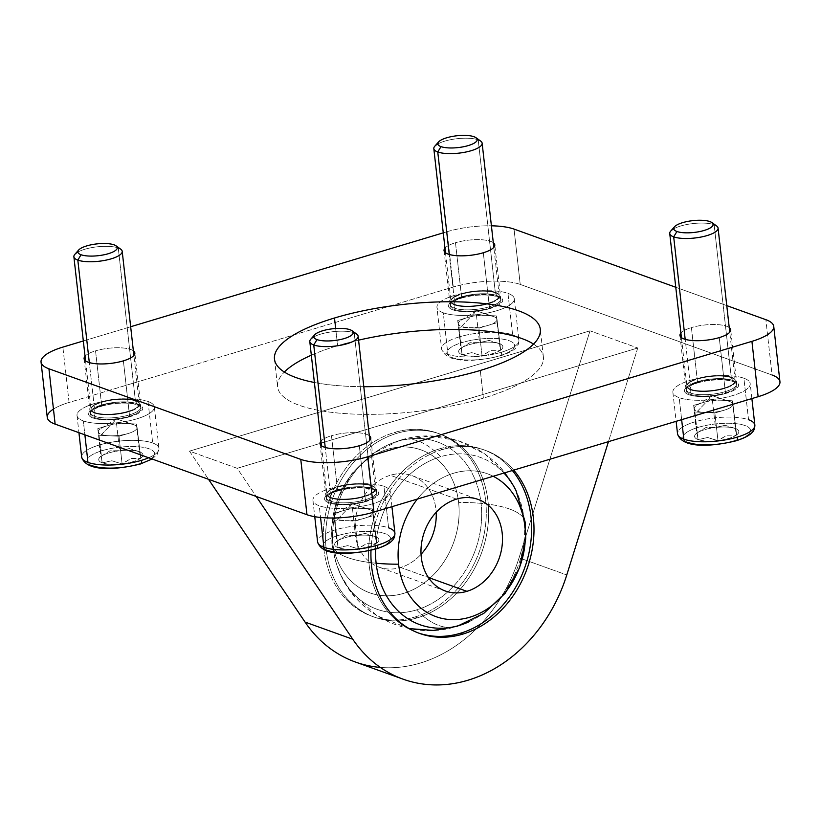 <?xml version="1.0" encoding="UTF-8"?>
<svg xmlns="http://www.w3.org/2000/svg" width="821" height="821" viewBox="0 0 821 821"><rect width="100%" height="100%" fill="white"/><g stroke="black" fill="none" stroke-linecap="round" stroke-linejoin="round"><path stroke-width="0.62" stroke-dasharray="4.11 3.08" d="M461.689 298.074L455.481 242.729A25.533 7.635 -6.4 0 0 444.982 248.137A25.533 7.635 173.6 0 1 455.481 242.729L461.689 298.074A25.533 7.635 173.6 0 1 487.294 295.067A25.533 7.635 173.6 0 1 500.984 300.229A25.533 7.635 173.6 0 1 489.521 308.08A25.533 7.635 173.6 0 1 463.916 311.087A25.533 7.635 173.6 0 1 450.236 305.925A25.533 7.635 173.6 0 1 461.689 298.074A25.533 7.635 -6.4 0 0 454.372 309.455A25.533 7.635 -6.4 0 0 489.521 308.08L483.323 252.745L489.521 308.08A25.533 7.635 -6.4 0 0 496.838 296.699A25.533 7.635 -6.4 0 0 461.689 298.074M101.753 406.19L95.544 350.854A25.533 7.635 -6.4 0 0 85.035 356.252A25.533 7.635 173.6 0 1 95.544 350.854L101.753 406.19A25.533 7.635 173.6 0 1 127.358 403.183A25.533 7.635 173.6 0 1 141.048 408.345A25.533 7.635 173.6 0 1 129.585 416.206A25.533 7.635 173.6 0 1 103.98 419.213A25.533 7.635 173.6 0 1 90.3 414.041A25.533 7.635 173.6 0 1 101.753 406.19A25.533 7.635 -6.4 0 0 94.436 417.571A25.533 7.635 -6.4 0 0 129.585 416.206L123.386 360.86L129.585 416.206A25.533 7.635 -6.4 0 0 136.902 404.815A25.533 7.635 -6.4 0 0 101.753 406.19M697.614 382.935L691.415 327.6A25.533 7.635 -6.4 0 0 680.907 332.998A25.533 7.635 173.6 0 1 691.415 327.6L697.614 382.935A25.533 7.635 173.6 0 1 723.229 379.928A25.533 7.635 173.6 0 1 736.909 385.1A25.533 7.635 173.6 0 1 725.456 392.951A25.533 7.635 173.6 0 1 699.851 395.958A25.533 7.635 173.6 0 1 686.161 390.786A25.533 7.635 173.6 0 1 697.614 382.935A25.533 7.635 -6.4 0 0 690.307 394.316A25.533 7.635 -6.4 0 0 725.456 392.951L719.247 337.605L725.456 392.951A25.533 7.635 -6.4 0 0 732.773 381.56A25.533 7.635 -6.4 0 0 697.614 382.935M337.677 491.05L331.479 435.715A25.533 7.635 -6.4 0 0 320.97 441.123A25.533 7.635 173.6 0 1 331.479 435.715L337.677 491.05A25.533 7.635 173.6 0 1 363.293 488.043A25.533 7.635 173.6 0 1 376.972 493.216A25.533 7.635 173.6 0 1 365.519 501.067A25.533 7.635 173.6 0 1 339.904 504.073A25.533 7.635 173.6 0 1 326.224 498.911A25.533 7.635 173.6 0 1 337.677 491.05A25.533 7.635 -6.4 0 0 330.37 502.442A25.533 7.635 -6.4 0 0 365.519 501.067L359.311 445.731L365.519 501.067A25.533 7.635 -6.4 0 0 372.826 489.685A25.533 7.635 -6.4 0 0 337.677 491.05M440.62 456.702A97.268 48.244 -106.7 0 0 400.627 440.148A97.268 48.244 -106.7 0 0 397.672 441.246A88.935 72.484 -70.2 0 1 481.085 503.365A88.935 72.484 -70.2 0 1 416.586 609.9A97.268 48.244 -106.7 0 0 456.589 626.454A97.268 48.244 -106.7 0 0 459.534 625.356A97.268 48.244 73.3 0 1 456.589 626.454A97.268 48.244 73.3 0 1 416.586 609.9A88.935 72.484 109.8 0 0 481.085 503.365A88.935 72.484 109.8 0 0 397.672 441.246A88.935 72.484 109.8 0 0 333.182 547.792A88.935 72.484 109.8 0 0 416.586 609.9A88.935 72.484 -70.2 0 1 341.074 575.716A88.935 72.484 -70.2 0 1 333.182 547.792A88.935 72.484 -70.2 0 1 388.159 444.849A88.935 72.484 -70.2 0 1 397.672 441.246A97.268 48.244 73.3 0 1 400.627 440.148A97.268 48.244 73.3 0 1 440.62 456.702A88.935 72.484 -70.2 0 1 503.94 473.05A88.935 72.484 109.8 0 0 440.62 456.702A88.935 72.484 109.8 0 0 375.577 549.085A88.935 72.484 -70.2 0 1 440.62 456.702M341.074 575.716C360.47 617.864 412.429 640.678 456.589 626.454L469.058 621.754A88.935 72.484 109.8 0 0 524.034 518.81A88.935 72.484 109.8 0 0 516.142 490.907A88.935 72.484 -70.2 0 1 524.034 518.81A88.935 72.484 -70.2 0 1 459.534 625.356M417.479 617.803L415.087 616.951A97.268 79.278 -70.2 0 1 371.821 616.243A97.268 79.278 -70.2 0 1 324.049 523.398A97.268 79.278 -70.2 0 1 394.398 432.493L396.789 433.344A97.268 79.278 109.8 0 0 326.43 524.26A97.268 79.278 109.8 0 0 374.212 617.105A97.268 79.278 109.8 0 0 417.479 617.803A97.268 79.278 -70.2 0 1 326.245 549.875A97.268 79.278 -70.2 0 1 396.789 433.344A97.268 79.278 -70.2 0 1 488.013 501.282A97.268 79.278 -70.2 0 1 417.479 617.803A97.268 79.278 109.8 0 0 487.828 526.897A97.268 79.278 109.8 0 0 440.056 434.052A97.268 79.278 109.8 0 0 396.789 433.344L394.398 432.493A97.268 79.278 -70.2 0 1 437.665 433.201A97.268 79.278 -70.2 0 1 485.447 526.035A97.268 79.278 -70.2 0 1 415.087 616.951L417.479 617.803M418.351 632.96A97.268 79.278 -70.2 0 1 417.15 632.55A97.268 79.278 -70.2 0 1 369.378 539.705A97.268 79.278 -70.2 0 1 439.728 448.8L442.119 449.651A97.268 79.278 109.8 0 0 370.989 550.286A97.268 79.278 -70.2 0 1 442.119 449.651L439.728 448.8A97.268 79.278 -70.2 0 1 482.994 449.498A97.268 79.278 -70.2 0 1 512.366 470.515A97.268 79.278 109.8 0 0 439.728 448.8A97.268 79.278 109.8 0 0 369.286 540.464A97.268 79.278 109.8 0 0 418.351 632.96M335.676 328.503L337.605 345.682A133.741 40.013 173.6 0 1 358.582 340.151A133.741 40.013 -6.4 0 0 337.605 345.682L335.676 328.503M533.547 344.091A133.741 40.013 173.6 0 1 543.399 356.991A133.741 40.013 173.6 0 1 483.395 398.123L480.295 370.456L483.395 398.123A133.741 40.013 173.6 0 1 349.264 413.866A133.741 40.013 173.6 0 1 277.601 386.804A133.741 40.013 173.6 0 1 284.343 372.046A133.741 40.013 -6.4 0 0 329.375 412.06A133.741 40.013 -6.4 0 0 483.395 398.123A133.741 40.013 -6.4 0 0 533.547 344.091M314.392 382.483A133.741 40.013 -6.4 0 0 363.795 386.701A133.741 40.013 173.6 0 1 314.392 382.483M311.333 355.206A133.741 40.013 173.6 0 1 337.605 345.682A133.741 40.013 -6.4 0 0 311.333 355.206M513.689 470.115A97.268 79.278 109.8 0 0 485.385 450.36A97.268 79.278 109.8 0 0 442.119 449.651A97.268 79.278 -70.2 0 1 513.689 470.115M355.36 662.003A145.892 118.922 109.8 0 0 519.057 557.798L566.777 574.967L519.057 557.798L590.022 330.822L637.743 347.991L237.187 468.309L256.214 496.459L237.187 468.309L189.466 451.15L208.503 479.29L189.466 451.15L590.022 330.822L519.057 557.798A145.892 118.922 -70.2 0 1 380.359 667.432M415.087 616.951A97.268 79.278 109.8 0 0 485.632 500.42A97.268 79.278 109.8 0 0 394.398 432.493A97.268 79.278 109.8 0 0 323.864 549.013A97.268 79.278 109.8 0 0 415.087 616.951M637.743 347.991L608.453 441.657L637.743 347.991L590.022 330.822L189.466 451.15L237.187 468.309L637.743 347.991M369.296 435.694A25.533 7.635 -6.4 0 0 331.479 435.715A25.533 7.635 173.6 0 1 369.296 435.694M729.233 327.579A25.533 7.635 -6.4 0 0 691.415 327.6A25.533 7.635 173.6 0 1 729.233 327.579M133.371 350.834A25.533 7.635 -6.4 0 0 95.544 350.854A25.533 7.635 173.6 0 1 133.371 350.834M493.308 242.718A25.533 7.635 -6.4 0 0 455.481 242.729A25.533 7.635 173.6 0 1 493.308 242.718M779.95 381.734A48.634 14.552 -6.4 0 0 772.068 375.012L765.86 319.677L772.068 375.012L520.227 284.425L514.028 229.09L520.227 284.425A48.634 14.552 -6.4 0 0 453.284 287.032L447.076 231.696A48.634 14.552 173.6 0 1 491.41 225.816A48.634 14.552 -6.4 0 0 447.076 231.696L453.284 287.032L69.077 402.444L62.868 347.109L69.077 402.444A48.634 14.552 -6.4 0 0 47.259 417.396M675.775 287.268L726.77 305.617L675.775 287.268M83.321 340.961L130.662 326.737L83.321 340.961M443.258 232.846L447.076 231.696L443.258 232.846M53.457 409.094A48.634 14.552 173.6 0 1 69.077 402.444L453.284 287.032A48.634 14.552 173.6 0 1 520.227 284.425L772.068 375.012M729.787 401.531L712.412 395.743L697.429 411.249A19.458 5.819 173.6 0 1 694.289 408.684A19.458 5.819 173.6 0 1 697.019 405.071A19.458 5.819 173.6 0 1 703.002 402.577A19.458 5.819 173.6 0 1 722.316 400.268A19.458 5.819 173.6 0 1 729.479 401.428A19.458 5.819 173.6 0 1 729.787 401.531A19.458 5.819 -6.4 0 0 722.316 400.268L712.341 399.765L715.44 427.433L725.117 425.288L735.39 428.449L732.281 400.781L722.316 400.268A19.458 5.819 -6.4 0 0 703.002 402.577L693.663 405.379L696.762 433.047L705.803 427.587L715.44 427.433L712.341 399.765L703.002 402.577A19.458 5.819 -6.4 0 0 694.289 408.684L698.024 439.666L694.289 408.684A19.458 5.819 -6.4 0 0 697.429 411.249A19.458 5.819 -6.4 0 0 704.9 412.501L694.925 411.998L693.663 405.379L712.341 399.765L732.281 400.781L736.653 435.068L732.917 404.086A19.458 5.819 -6.4 0 0 729.787 401.531A19.458 5.819 173.6 0 1 732.917 404.086L736.653 435.068L727.016 435.222L717.975 440.672L714.865 413.004L724.214 410.202A19.458 5.819 -6.4 0 0 732.917 404.086A19.458 5.819 173.6 0 1 724.204 410.202L714.865 413.004L704.9 412.501A19.458 5.819 -6.4 0 0 724.204 410.202A19.458 5.819 173.6 0 1 704.9 412.501L714.865 413.004L717.975 440.672L707.702 437.521L698.024 439.666L694.925 411.998L704.9 412.501A19.458 5.819 173.6 0 1 697.429 411.249L712.412 395.743L729.787 401.531M754.858 425.104A38.905 11.638 -6.4 0 0 748.547 419.726L743.888 378.224A38.905 11.638 173.6 0 1 750.199 383.602A38.905 11.638 173.6 0 1 723.219 397.908A38.905 11.638 173.6 0 1 679.183 397.662A38.905 11.638 -6.4 0 0 732.743 395.568A38.905 11.638 -6.4 0 0 743.888 378.224A38.905 11.638 -6.4 0 0 690.328 380.318A38.905 11.638 -6.4 0 0 679.183 397.662L681.646 419.664L679.183 397.662A38.905 11.638 173.6 0 1 672.871 392.274A38.905 11.638 173.6 0 1 699.851 377.968A38.905 11.638 173.6 0 1 743.888 378.224L748.547 419.726A38.905 11.638 -6.4 0 0 694.987 421.82A38.905 11.638 -6.4 0 0 677.53 433.786A38.905 11.638 173.6 0 1 694.987 421.82A4.864 2.412 -106.7 0 0 698.148 427.382A34.041 10.191 -6.4 0 0 688.398 442.56A34.041 10.191 -6.4 0 0 735.267 440.733A4.864 2.412 -106.7 0 0 736.15 440.774M696.69 382.607A1.95 0.965 -106.7 0 0 697.039 382.617A1.95 0.965 -106.7 0 0 697.552 381.683A25.379 7.594 173.6 0 1 732.496 380.318A25.379 7.594 173.6 0 1 736.406 383.089A25.379 7.594 173.6 0 1 725.23 391.638A1.95 0.965 -106.7 0 0 726.38 393.28A27.237 8.148 -6.4 0 0 734.179 381.139A27.237 8.148 -6.4 0 0 696.69 382.607A27.237 8.148 -6.4 0 0 688.891 394.747A27.237 8.148 -6.4 0 0 726.38 393.28A1.95 0.965 73.3 0 1 725.23 391.638A25.379 7.594 -6.4 0 0 736.406 383.089A25.379 7.594 -6.4 0 0 732.496 380.318A25.379 7.594 -6.4 0 0 697.552 381.683A25.379 7.594 -6.4 0 0 686.212 388.713A25.379 7.594 -6.4 0 0 690.287 393.002L690.769 389.903A24.414 7.307 173.6 0 1 686.859 385.778A24.414 7.307 173.6 0 1 697.768 379.015A24.414 7.307 173.6 0 1 731.367 377.711L732.496 380.318L731.367 377.711A24.414 7.307 -6.4 0 0 697.768 379.015A1.95 0.965 -106.7 0 0 697.758 378.471A24.312 7.276 173.6 0 1 731.234 377.167A24.312 7.276 173.6 0 1 735.175 380.523A24.312 7.276 173.6 0 1 724.266 388.005A1.95 0.965 -106.7 0 0 724.379 388.59A24.414 7.307 -6.4 0 0 735.123 380.359A24.414 7.307 -6.4 0 0 731.367 377.711A24.414 7.307 173.6 0 1 735.123 380.359A24.414 7.307 173.6 0 1 724.379 388.59A1.95 0.965 73.3 0 1 724.266 388.005A24.312 7.276 -6.4 0 0 735.175 380.523A24.312 7.276 -6.4 0 0 731.234 377.167A24.312 7.276 -6.4 0 0 697.758 378.471A24.312 7.276 -6.4 0 0 686.849 385.952A24.312 7.276 -6.4 0 0 690.789 389.308L685.186 339.33L690.789 389.308A24.312 7.276 -6.4 0 0 724.266 388.005A24.312 7.276 173.6 0 1 690.789 389.308A24.312 7.276 173.6 0 1 686.849 385.952A24.312 7.276 173.6 0 1 697.758 378.471A1.95 0.965 73.3 0 1 697.768 379.015A24.414 7.307 -6.4 0 0 686.859 385.778A24.414 7.307 -6.4 0 0 690.769 389.903A24.414 7.307 -6.4 0 0 724.379 388.59A24.414 7.307 173.6 0 1 690.769 389.903L690.287 393.002A25.379 7.594 -6.4 0 0 725.23 391.638A25.379 7.594 173.6 0 1 690.287 393.002A25.379 7.594 173.6 0 1 686.212 388.713A25.379 7.594 173.6 0 1 697.552 381.683A1.95 0.965 73.3 0 1 697.039 382.617A1.95 0.965 73.3 0 1 696.69 382.607A27.237 8.148 173.6 0 1 734.179 381.139A27.237 8.148 173.6 0 1 726.38 393.28A27.237 8.148 173.6 0 1 688.891 394.747A27.237 8.148 173.6 0 1 696.69 382.607M673.723 228.813A24.312 7.276 173.6 0 1 714.126 224.708L731.234 377.167L714.126 224.708A24.312 7.276 -6.4 0 0 690.358 223.907A24.312 7.276 -6.4 0 0 670.706 231.091M709.929 221.588L714.126 224.708L709.929 221.588M696.793 433.17A22.249 6.66 -6.4 0 0 698.004 439.543L707.702 437.521L717.585 440.651A22.249 6.66 173.6 0 1 698.414 439.687A22.249 6.66 -6.4 0 0 717.585 440.651L727.016 435.222L736.293 435.171A22.249 6.66 173.6 0 1 718.334 440.569A22.249 6.66 -6.4 0 0 736.293 435.171L735.411 428.572A22.249 6.66 173.6 0 1 737.474 429.629A22.249 6.66 173.6 0 1 736.632 434.935A22.249 6.66 -6.4 0 0 735.411 428.572L735 428.429A22.249 6.66 -6.4 0 0 715.83 427.454L705.803 427.587L697.121 432.944A22.249 6.66 173.6 0 1 715.081 427.546A22.249 6.66 -6.4 0 0 697.121 432.944L698.004 439.543A22.249 6.66 173.6 0 1 695.479 434.34A22.249 6.66 173.6 0 1 696.793 433.17L697.101 433.704M735.719 429.106L735.411 428.572M688.398 442.56A34.041 10.191 173.6 0 1 698.148 427.382A34.041 10.191 173.6 0 1 745.016 425.555A34.041 10.191 173.6 0 1 735.267 440.733A34.041 10.191 -6.4 0 0 745.016 425.555A34.041 10.191 -6.4 0 0 698.148 427.382A4.864 2.412 73.3 0 1 694.987 421.82A38.905 11.638 173.6 0 1 748.547 419.726M716.6 225.939A24.312 7.276 -6.4 0 0 714.126 224.708M725.117 425.288L715.83 427.454A22.249 6.66 173.6 0 1 735 428.429L725.117 425.288M369.84 509.646L352.476 503.858L337.493 519.365A19.458 5.819 173.6 0 1 334.352 516.809A19.458 5.819 173.6 0 1 337.082 513.187A19.458 5.819 173.6 0 1 343.065 510.693A19.458 5.819 173.6 0 1 362.379 508.394A19.458 5.819 173.6 0 1 369.542 509.543A19.458 5.819 173.6 0 1 369.84 509.646A19.458 5.819 -6.4 0 0 362.379 508.394L352.404 507.891L355.503 535.559L365.181 533.404L375.454 536.565L372.344 508.897L362.379 508.394A19.458 5.819 -6.4 0 0 343.065 510.693L333.726 513.494L336.826 541.162L345.867 535.713L355.503 535.559L352.404 507.891L343.065 510.693A19.458 5.819 -6.4 0 0 334.352 516.809L338.088 547.781L334.352 516.809A19.458 5.819 -6.4 0 0 337.493 519.365A19.458 5.819 -6.4 0 0 344.964 520.617L334.989 520.114L333.726 513.494L352.404 507.891L372.344 508.897L376.716 543.184L372.98 512.201A19.458 5.819 -6.4 0 0 369.84 509.646A19.458 5.819 173.6 0 1 372.98 512.201L376.716 543.184L367.079 543.338L358.038 548.797L354.929 521.13L373.606 515.516L364.267 518.318A19.458 5.819 -6.4 0 0 372.98 512.201A19.458 5.819 173.6 0 1 364.267 518.318L354.929 521.13L344.964 520.617A19.458 5.819 -6.4 0 0 364.267 518.318A19.458 5.819 173.6 0 1 344.964 520.617L354.929 521.13L358.038 548.797L347.765 545.637L338.088 547.781L334.989 520.114L344.964 520.617A19.458 5.819 173.6 0 1 337.493 519.365L352.476 503.858L369.84 509.646M394.922 533.229A38.905 11.638 -6.4 0 0 388.61 527.841L383.951 486.34A38.905 11.638 173.6 0 1 390.262 491.728A38.905 11.638 173.6 0 1 363.282 506.034A38.905 11.638 173.6 0 1 319.246 505.777A38.905 11.638 -6.4 0 0 372.806 503.694A38.905 11.638 -6.4 0 0 383.951 486.34A38.905 11.638 -6.4 0 0 330.391 488.433A38.905 11.638 -6.4 0 0 319.246 505.777L320.559 517.476L319.246 505.777A38.905 11.638 173.6 0 1 312.934 500.4A38.905 11.638 173.6 0 1 339.915 486.094A38.905 11.638 173.6 0 1 383.951 486.34L388.61 527.841A38.905 11.638 -6.4 0 0 335.05 529.935A38.905 11.638 -6.4 0 0 317.594 541.901A38.905 11.638 173.6 0 1 335.05 529.935A4.864 2.412 -106.7 0 0 338.211 535.497A34.041 10.191 -6.4 0 0 328.462 550.675A34.041 10.191 -6.4 0 0 375.33 548.849A4.864 2.412 -106.7 0 0 376.213 548.9M336.754 490.722A1.95 0.965 -106.7 0 0 337.103 490.742A1.95 0.965 -106.7 0 0 337.616 489.809A25.379 7.594 173.6 0 1 372.56 488.444A25.379 7.594 173.6 0 1 376.459 491.204A25.379 7.594 173.6 0 1 365.294 499.763A1.95 0.965 -106.7 0 0 366.443 501.405A27.237 8.148 -6.4 0 0 374.243 489.254A27.237 8.148 -6.4 0 0 336.754 490.722A27.237 8.148 -6.4 0 0 328.954 502.863A27.237 8.148 -6.4 0 0 366.443 501.405A1.95 0.965 73.3 0 1 365.294 499.763A25.379 7.594 -6.4 0 0 376.459 491.204A25.379 7.594 -6.4 0 0 372.56 488.444A25.379 7.594 -6.4 0 0 337.616 489.809A25.379 7.594 -6.4 0 0 326.276 496.838A25.379 7.594 -6.4 0 0 330.35 501.118L330.832 498.019A24.414 7.307 173.6 0 1 326.922 493.893A24.414 7.307 173.6 0 1 337.831 487.14A24.414 7.307 173.6 0 1 371.431 485.827L372.56 488.444L371.431 485.827A24.414 7.307 -6.4 0 0 337.831 487.14A1.95 0.965 -106.7 0 0 337.821 486.586A24.312 7.276 173.6 0 1 371.287 485.283A24.312 7.276 173.6 0 1 375.238 488.649A24.312 7.276 173.6 0 1 364.329 496.12A1.95 0.965 -106.7 0 0 364.442 496.705A24.414 7.307 -6.4 0 0 375.187 488.485A24.414 7.307 -6.4 0 0 371.431 485.827A24.414 7.307 173.6 0 1 375.187 488.485A24.414 7.307 173.6 0 1 364.442 496.705A1.95 0.965 73.3 0 1 364.329 496.12A24.312 7.276 -6.4 0 0 375.238 488.649A24.312 7.276 -6.4 0 0 371.287 485.283A24.312 7.276 -6.4 0 0 337.821 486.586A24.312 7.276 -6.4 0 0 326.902 494.068A24.312 7.276 -6.4 0 0 330.853 497.434L325.239 447.455L330.853 497.434A24.312 7.276 -6.4 0 0 364.329 496.12A24.312 7.276 173.6 0 1 330.853 497.434A24.312 7.276 173.6 0 1 326.902 494.068A24.312 7.276 173.6 0 1 337.821 486.586A1.95 0.965 73.3 0 1 337.831 487.14A24.414 7.307 -6.4 0 0 326.922 493.893A24.414 7.307 -6.4 0 0 330.832 498.019A24.414 7.307 -6.4 0 0 364.442 496.705A24.414 7.307 173.6 0 1 330.832 498.019L330.35 501.118A25.379 7.594 -6.4 0 0 365.294 499.763A25.379 7.594 173.6 0 1 330.35 501.118A25.379 7.594 173.6 0 1 326.276 496.838A25.379 7.594 173.6 0 1 337.616 489.809A1.95 0.965 73.3 0 1 337.103 490.742A1.95 0.965 73.3 0 1 336.754 490.722A27.237 8.148 173.6 0 1 374.243 489.254A27.237 8.148 173.6 0 1 366.443 501.405A27.237 8.148 173.6 0 1 328.954 502.863A27.237 8.148 173.6 0 1 336.754 490.722M313.786 336.938A24.312 7.276 173.6 0 1 354.19 332.823L371.287 485.283L354.19 332.823A24.312 7.276 -6.4 0 0 330.422 332.023A24.312 7.276 -6.4 0 0 310.769 339.206M349.992 329.703L354.19 332.823L349.992 329.703M336.856 541.296A22.249 6.66 -6.4 0 0 338.067 547.658L347.765 545.637L357.648 548.777A22.249 6.66 173.6 0 1 338.478 547.802A22.249 6.66 -6.4 0 0 357.648 548.777L367.079 543.338L376.357 543.286A22.249 6.66 173.6 0 1 358.397 548.685A22.249 6.66 -6.4 0 0 376.357 543.286L375.474 536.688A22.249 6.66 173.6 0 1 377.537 537.745A22.249 6.66 173.6 0 1 376.685 543.061A22.249 6.66 -6.4 0 0 375.474 536.688L375.064 536.544A22.249 6.66 -6.4 0 0 355.893 535.579L345.867 535.713L337.185 541.06A22.249 6.66 173.6 0 1 355.144 535.661A22.249 6.66 -6.4 0 0 337.185 541.06L338.067 547.658A22.249 6.66 173.6 0 1 335.543 542.455A22.249 6.66 173.6 0 1 336.856 541.296L337.164 541.829M375.782 537.221L375.474 536.688M328.462 550.675A34.041 10.191 173.6 0 1 338.211 535.497A34.041 10.191 173.6 0 1 385.08 533.671A34.041 10.191 173.6 0 1 375.33 548.849A34.041 10.191 -6.4 0 0 385.08 533.671A34.041 10.191 -6.4 0 0 338.211 535.497A4.864 2.412 73.3 0 1 335.05 529.935A38.905 11.638 173.6 0 1 388.61 527.841M356.663 334.065A24.312 7.276 -6.4 0 0 354.19 332.823M365.181 533.404L355.893 535.579A22.249 6.66 173.6 0 1 375.064 536.544L365.181 533.404M133.915 424.785L116.541 418.987L101.568 434.504A19.458 5.819 173.6 0 1 98.428 431.938A19.458 5.819 173.6 0 1 101.157 428.316A19.458 5.819 173.6 0 1 107.141 425.822A19.458 5.819 173.6 0 1 126.444 423.523A19.458 5.819 173.6 0 1 133.618 424.683A19.458 5.819 173.6 0 1 133.915 424.785A19.458 5.819 -6.4 0 0 126.444 423.523L116.479 423.02L119.579 450.688L129.256 448.543L139.519 451.704L136.419 424.026L126.444 423.523A19.458 5.819 -6.4 0 0 107.141 425.822L97.802 428.634L100.901 456.302L109.942 450.842L119.579 450.688L116.479 423.02L107.141 425.822A19.458 5.819 -6.4 0 0 98.428 431.938L102.163 462.921L98.428 431.938A19.458 5.819 -6.4 0 0 101.568 434.504A19.458 5.819 -6.4 0 0 109.029 435.756L99.064 435.253L97.802 428.634L116.479 423.02L136.419 424.026L140.791 458.323L137.056 427.341A19.458 5.819 -6.4 0 0 133.915 424.785A19.458 5.819 173.6 0 1 137.056 427.341L140.791 458.323L131.155 458.477L122.103 463.927L119.004 436.259L128.343 433.457A19.458 5.819 -6.4 0 0 137.056 427.341A19.458 5.819 173.6 0 1 128.343 433.457L119.004 436.259L109.029 435.756A19.458 5.819 -6.4 0 0 128.343 433.457A19.458 5.819 173.6 0 1 109.029 435.756L119.004 436.259L122.103 463.927L111.841 460.776L102.163 462.921L99.064 435.253L109.029 435.756A19.458 5.819 173.6 0 1 101.568 434.504L116.541 418.987L133.915 424.785M92.537 465.815A34.041 10.191 173.6 0 1 102.286 450.637A4.864 2.412 73.3 0 1 99.115 445.074A38.905 11.638 173.6 0 1 152.685 442.981A38.905 11.638 173.6 0 1 158.987 448.358A38.905 11.638 173.6 0 1 148.673 457.769A38.905 11.638 -6.4 0 0 158.987 448.358A38.905 11.638 -6.4 0 0 152.685 442.981L148.026 401.479A38.905 11.638 173.6 0 1 154.338 406.857A38.905 11.638 173.6 0 1 127.358 421.163A38.905 11.638 173.6 0 1 83.321 420.916A38.905 11.638 -6.4 0 0 136.881 418.823A38.905 11.638 -6.4 0 0 148.026 401.479A38.905 11.638 -6.4 0 0 94.466 403.563A38.905 11.638 -6.4 0 0 83.321 420.916L84.881 434.822L83.321 420.916A38.905 11.638 173.6 0 1 77.01 415.529A38.905 11.638 173.6 0 1 103.99 401.223A38.905 11.638 173.6 0 1 148.026 401.479L152.685 442.981A38.905 11.638 -6.4 0 0 99.115 445.074A38.905 11.638 -6.4 0 0 81.659 457.03A38.905 11.638 173.6 0 1 99.115 445.074A4.864 2.412 -106.7 0 0 102.286 450.637A34.041 10.191 -6.4 0 0 92.537 465.815A34.041 10.191 -6.4 0 0 139.396 463.988A4.864 2.412 -106.7 0 0 140.278 464.029M100.829 405.851A1.95 0.965 -106.7 0 0 101.178 405.872A1.95 0.965 -106.7 0 0 101.691 404.938A25.379 7.594 173.6 0 1 136.635 403.573A25.379 7.594 173.6 0 1 140.535 406.344A25.379 7.594 173.6 0 1 129.359 414.892A1.95 0.965 -106.7 0 0 130.518 416.534A27.237 8.148 -6.4 0 0 138.318 404.394A27.237 8.148 -6.4 0 0 100.829 405.851A27.237 8.148 -6.4 0 0 93.019 418.002A27.237 8.148 -6.4 0 0 130.518 416.534A1.95 0.965 73.3 0 1 129.359 414.892A25.379 7.594 -6.4 0 0 140.535 406.344A25.379 7.594 -6.4 0 0 136.635 403.573A25.379 7.594 -6.4 0 0 101.691 404.938A25.379 7.594 -6.4 0 0 90.351 411.968A25.379 7.594 -6.4 0 0 94.415 416.257L94.908 413.158A24.414 7.307 173.6 0 1 90.987 409.032A24.414 7.307 173.6 0 1 101.907 402.269A24.414 7.307 173.6 0 1 135.506 400.956L136.635 403.573L135.506 400.956A24.414 7.307 -6.4 0 0 101.907 402.269A1.95 0.965 -106.7 0 0 101.886 401.726A24.312 7.276 173.6 0 1 135.362 400.422A24.312 7.276 173.6 0 1 139.303 403.778A24.312 7.276 173.6 0 1 128.394 411.259A1.95 0.965 -106.7 0 0 128.517 411.844A24.414 7.307 -6.4 0 0 139.262 403.614A24.414 7.307 -6.4 0 0 135.506 400.956A24.414 7.307 173.6 0 1 139.262 403.614A24.414 7.307 173.6 0 1 128.517 411.844A1.95 0.965 73.3 0 1 128.394 411.259A24.312 7.276 -6.4 0 0 139.303 403.778A24.312 7.276 -6.4 0 0 135.362 400.422A24.312 7.276 -6.4 0 0 101.886 401.726A24.312 7.276 -6.4 0 0 90.977 409.207A24.312 7.276 -6.4 0 0 94.918 412.563L89.315 362.584L94.918 412.563A24.312 7.276 -6.4 0 0 128.394 411.259A24.312 7.276 173.6 0 1 94.918 412.563A24.312 7.276 173.6 0 1 90.977 409.207A24.312 7.276 173.6 0 1 101.886 401.726A1.95 0.965 73.3 0 1 101.907 402.269A24.414 7.307 -6.4 0 0 90.987 409.032A24.414 7.307 -6.4 0 0 94.908 413.158A24.414 7.307 -6.4 0 0 128.517 411.844A24.414 7.307 173.6 0 1 94.908 413.158L94.415 416.257A25.379 7.594 -6.4 0 0 129.359 414.892A25.379 7.594 173.6 0 1 94.415 416.257A25.379 7.594 173.6 0 1 90.351 411.968A25.379 7.594 173.6 0 1 101.691 404.938A1.95 0.965 73.3 0 1 101.178 405.872A1.95 0.965 73.3 0 1 100.829 405.851A27.237 8.148 173.6 0 1 138.318 404.394A27.237 8.148 173.6 0 1 130.518 416.534A27.237 8.148 173.6 0 1 93.019 418.002A27.237 8.148 173.6 0 1 100.829 405.851M77.862 252.068A24.312 7.276 173.6 0 1 118.265 247.963L135.362 400.422L118.265 247.963A24.312 7.276 -6.4 0 0 94.497 247.162A24.312 7.276 -6.4 0 0 74.844 254.346M114.068 244.843L118.265 247.963L114.068 244.843M100.921 456.425A22.249 6.66 -6.4 0 0 102.143 462.798L111.841 460.776L121.724 463.906A22.249 6.66 173.6 0 1 102.553 462.941A22.249 6.66 -6.4 0 0 121.724 463.906L131.155 458.477L140.432 458.426A22.249 6.66 173.6 0 1 122.462 463.824A22.249 6.66 -6.4 0 0 140.432 458.426L139.549 451.827A22.249 6.66 173.6 0 1 141.602 452.884A22.249 6.66 173.6 0 1 140.76 458.19A22.249 6.66 -6.4 0 0 139.549 451.827L139.139 451.683A22.249 6.66 -6.4 0 0 119.969 450.708L109.942 450.842L101.26 456.189A22.249 6.66 173.6 0 1 119.219 450.801A22.249 6.66 -6.4 0 0 101.26 456.189L102.143 462.798A22.249 6.66 173.6 0 1 99.618 457.595A22.249 6.66 173.6 0 1 100.921 456.425L101.24 456.958M139.857 452.361L139.549 451.827M102.286 450.637A34.041 10.191 173.6 0 1 149.155 448.81A34.041 10.191 173.6 0 1 139.396 463.988A34.041 10.191 -6.4 0 0 149.155 448.81A34.041 10.191 -6.4 0 0 102.286 450.637M120.738 249.194A24.312 7.276 -6.4 0 0 118.265 247.963M129.256 448.543L119.969 450.708A22.249 6.66 173.6 0 1 139.139 451.683L129.256 448.543M493.852 316.66L476.488 310.872L461.505 326.378A19.458 5.819 173.6 0 1 458.364 323.823A19.458 5.819 173.6 0 1 461.094 320.2A19.458 5.819 173.6 0 1 467.077 317.706A19.458 5.819 173.6 0 1 486.381 315.408A19.458 5.819 173.6 0 1 493.554 316.557A19.458 5.819 173.6 0 1 493.852 316.66A19.458 5.819 -6.4 0 0 486.381 315.408L476.416 314.905L479.515 342.573L489.193 340.428L499.466 343.578L496.356 315.911L486.381 315.408A19.458 5.819 -6.4 0 0 467.077 317.706L457.738 320.518L460.838 348.186L469.879 342.726L479.515 342.573L476.416 314.905L467.077 317.706A19.458 5.819 -6.4 0 0 458.364 323.823L462.1 354.805L458.364 323.823A19.458 5.819 -6.4 0 0 461.505 326.378A19.458 5.819 -6.4 0 0 468.965 327.641L459.001 327.138L457.738 320.518L476.416 314.905L496.356 315.911L500.728 350.198L496.992 319.225A19.458 5.819 -6.4 0 0 493.852 316.66A19.458 5.819 173.6 0 1 496.992 319.225L500.728 350.198L491.091 350.351L482.04 355.811L478.941 328.143L497.618 322.53L488.279 325.332A19.458 5.819 -6.4 0 0 496.992 319.225A19.458 5.819 173.6 0 1 488.279 325.332L478.941 328.143L468.965 327.641A19.458 5.819 -6.4 0 0 488.279 325.332A19.458 5.819 173.6 0 1 468.965 327.641L478.941 328.143L482.04 355.811L471.777 352.65L462.1 354.805L459.001 327.138L468.965 327.641A19.458 5.819 173.6 0 1 461.505 326.378L476.488 310.872L493.852 316.66M499.342 355.862A4.864 2.412 -106.7 0 0 500.215 355.914A4.864 2.412 -106.7 0 0 501.467 352.209A38.905 11.638 173.6 0 1 447.907 354.303A38.905 11.638 173.6 0 1 441.606 348.915A38.905 11.638 173.6 0 1 459.062 336.949A4.864 2.412 -106.7 0 0 462.223 342.521A34.041 10.191 -6.4 0 0 452.474 357.699A34.041 10.191 -6.4 0 0 499.342 355.862A34.041 10.191 173.6 0 1 452.474 357.699A34.041 10.191 173.6 0 1 462.223 342.521A34.041 10.191 173.6 0 1 509.092 340.684A34.041 10.191 173.6 0 1 499.342 355.862A34.041 10.191 -6.4 0 0 509.092 340.684A34.041 10.191 -6.4 0 0 462.223 342.521A4.864 2.412 73.3 0 1 459.062 336.949A38.905 11.638 -6.4 0 0 441.606 348.915A38.905 11.638 -6.4 0 0 447.907 354.303L443.258 312.791A38.905 11.638 173.6 0 1 436.946 307.413A38.905 11.638 173.6 0 1 463.927 293.107A38.905 11.638 173.6 0 1 507.963 293.354L512.622 334.865A38.905 11.638 -6.4 0 0 459.062 336.949A38.905 11.638 173.6 0 1 512.622 334.865L507.963 293.354A38.905 11.638 -6.4 0 0 454.403 295.447A38.905 11.638 -6.4 0 0 443.258 312.791A38.905 11.638 -6.4 0 0 496.818 310.707A38.905 11.638 -6.4 0 0 507.963 293.354A38.905 11.638 173.6 0 1 514.274 298.741A38.905 11.638 173.6 0 1 487.294 313.047A38.905 11.638 173.6 0 1 443.258 312.791L447.907 354.303A38.905 11.638 -6.4 0 0 501.467 352.209A38.905 11.638 -6.4 0 0 518.923 340.243A38.905 11.638 -6.4 0 0 512.622 334.865A38.905 11.638 173.6 0 1 518.923 340.243A38.905 11.638 173.6 0 1 501.467 352.209A4.864 2.412 73.3 0 1 500.215 355.914A4.864 2.412 73.3 0 1 499.342 355.862M460.766 297.736A1.95 0.965 -106.7 0 0 461.115 297.756A1.95 0.965 -106.7 0 0 461.628 296.822A25.379 7.594 173.6 0 1 496.572 295.457A25.379 7.594 173.6 0 1 500.471 298.218A25.379 7.594 173.6 0 1 489.306 306.777A1.95 0.965 -106.7 0 0 490.455 308.419A27.237 8.148 -6.4 0 0 498.255 296.278A27.237 8.148 -6.4 0 0 460.766 297.736A27.237 8.148 -6.4 0 0 452.956 309.876A27.237 8.148 -6.4 0 0 490.455 308.419A1.95 0.965 73.3 0 1 489.306 306.777A25.379 7.594 -6.4 0 0 500.471 298.218A25.379 7.594 -6.4 0 0 496.572 295.457A25.379 7.594 -6.4 0 0 461.628 296.822A25.379 7.594 -6.4 0 0 450.288 303.852A25.379 7.594 -6.4 0 0 454.362 308.142L454.844 305.032A24.414 7.307 173.6 0 1 450.924 300.907A24.414 7.307 173.6 0 1 461.843 294.154A24.414 7.307 173.6 0 1 495.443 292.84L496.572 295.457L495.443 292.84A24.414 7.307 -6.4 0 0 461.843 294.154A1.95 0.965 -106.7 0 0 461.823 293.61A24.312 7.276 173.6 0 1 495.299 292.297A24.312 7.276 173.6 0 1 499.25 295.663A24.312 7.276 173.6 0 1 488.331 303.144A1.95 0.965 -106.7 0 0 488.454 303.729A24.414 7.307 -6.4 0 0 499.199 295.498A24.414 7.307 -6.4 0 0 495.443 292.84A24.414 7.307 173.6 0 1 499.199 295.498A24.414 7.307 173.6 0 1 488.454 303.729A1.95 0.965 73.3 0 1 488.331 303.144A24.312 7.276 -6.4 0 0 499.25 295.663A24.312 7.276 -6.4 0 0 495.299 292.297A24.312 7.276 -6.4 0 0 461.823 293.61A24.312 7.276 -6.4 0 0 450.914 301.081A24.312 7.276 -6.4 0 0 454.865 304.447L449.251 254.469L454.865 304.447A24.312 7.276 -6.4 0 0 488.331 303.144A24.312 7.276 173.6 0 1 454.865 304.447A24.312 7.276 173.6 0 1 450.914 301.081A24.312 7.276 173.6 0 1 461.823 293.61A1.95 0.965 73.3 0 1 461.843 294.154A24.414 7.307 -6.4 0 0 450.924 300.907A24.414 7.307 -6.4 0 0 454.844 305.032A24.414 7.307 -6.4 0 0 488.454 303.729A24.414 7.307 173.6 0 1 454.844 305.032L454.362 308.142A25.379 7.594 -6.4 0 0 489.306 306.777A25.379 7.594 173.6 0 1 454.362 308.142A25.379 7.594 173.6 0 1 450.288 303.852A25.379 7.594 173.6 0 1 461.628 296.822A1.95 0.965 73.3 0 1 461.115 297.756A1.95 0.965 73.3 0 1 460.766 297.736A27.237 8.148 173.6 0 1 498.255 296.278A27.237 8.148 173.6 0 1 490.455 308.419A27.237 8.148 173.6 0 1 452.956 309.876A27.237 8.148 173.6 0 1 460.766 297.736M437.798 143.952A24.312 7.276 173.6 0 1 478.202 139.847L495.299 292.297L478.202 139.847A24.312 7.276 -6.4 0 0 454.434 139.047A24.312 7.276 -6.4 0 0 434.781 146.22M474.004 136.717L478.202 139.847L474.004 136.717M460.858 348.309A22.249 6.66 -6.4 0 0 462.079 354.672L471.777 352.65L481.66 355.791A22.249 6.66 173.6 0 1 462.49 354.826A22.249 6.66 -6.4 0 0 481.66 355.791L491.091 350.351L500.369 350.31A22.249 6.66 173.6 0 1 482.409 355.698A22.249 6.66 -6.4 0 0 500.369 350.31L499.486 343.712A22.249 6.66 173.6 0 1 501.549 344.758A22.249 6.66 173.6 0 1 500.697 350.074A22.249 6.66 -6.4 0 0 499.486 343.712L499.076 343.558A22.249 6.66 -6.4 0 0 479.905 342.593L469.879 342.726L461.197 348.073A22.249 6.66 173.6 0 1 479.156 342.675A22.249 6.66 -6.4 0 0 461.197 348.073L462.079 354.672A22.249 6.66 173.6 0 1 459.555 349.469A22.249 6.66 173.6 0 1 460.858 348.309L461.176 348.843M499.794 344.235L499.486 343.712M480.675 141.079A24.312 7.276 -6.4 0 0 478.202 139.847M489.193 340.428L479.905 342.593A22.249 6.66 173.6 0 1 499.076 343.558L489.193 340.428M456.568 499.106L390.293 475.267A48.634 39.644 -70.2 0 1 411.926 475.616A48.634 39.644 -70.2 0 1 436.167 512.283A48.634 39.644 109.8 0 0 390.293 475.267A48.634 39.644 109.8 0 0 355.021 533.527A48.634 39.644 109.8 0 0 400.638 567.496L428.377 577.471L400.638 567.496A48.634 39.644 109.8 0 0 421.05 554.319A48.634 39.644 -70.2 0 1 400.638 567.496A48.634 39.644 -70.2 0 1 379.004 567.147A48.634 39.644 -70.2 0 1 355.124 520.719A48.634 39.644 -70.2 0 1 390.293 475.267L456.568 499.106M509.492 508.999A97.268 29.104 -6.4 0 0 458.611 502.411A75.922 61.893 109.8 0 0 387.389 449.385A75.922 61.893 109.8 0 0 332.331 540.351A97.268 29.104 -6.4 0 0 331.951 544.138A97.268 29.104 -6.4 0 0 347.724 557.592A97.268 29.104 -6.4 0 0 376.121 563.237A97.268 29.104 173.6 0 1 347.724 557.592A97.268 29.104 173.6 0 1 331.951 544.138A97.268 29.104 173.6 0 1 332.331 540.351A75.922 61.893 -70.2 0 1 387.389 449.385A75.922 61.893 -70.2 0 1 458.611 502.411A75.922 61.893 -70.2 0 1 403.542 593.378A75.922 61.893 -70.2 0 1 332.331 540.351A75.922 61.893 109.8 0 0 403.542 593.378A75.922 61.893 109.8 0 0 458.611 502.411A97.268 29.104 173.6 0 1 509.492 508.999A97.268 29.104 173.6 0 1 525.266 522.464A97.268 29.104 -6.4 0 0 509.492 508.999M417.355 499.055A75.922 61.893 -70.2 0 1 453.664 473.224A75.922 61.893 -70.2 0 1 493.216 476.272A75.922 61.893 109.8 0 0 453.664 473.224A75.922 61.893 109.8 0 0 417.355 499.055M444.028 250.59L450.236 305.925M84.091 358.705L90.3 414.041M679.952 335.45L686.161 390.786M320.016 443.566L326.224 498.911M388.159 444.849L400.627 440.148C444.777 425.914 496.736 448.738 516.132 490.876M371.821 616.243L374.212 617.105M417.15 632.55L419.541 633.402M543.399 356.991L540.3 329.324M274.491 359.136L277.601 386.804M485.385 450.36L482.994 449.498M440.056 434.052L437.665 433.201M376.972 493.216L370.764 437.88M736.909 385.1L730.7 329.755M141.048 408.345L134.839 353.009M500.984 300.229L494.776 244.894M697.019 405.071L712.412 395.743L729.479 401.428M672.871 392.274L676.135 421.327M681.42 337.626L686.859 385.778L686.212 388.713C687.31 388.384 683.288 387.707 697.039 382.617C712.495 376.531 739.69 380.913 736.406 383.089L735.123 380.359L729.756 332.207M696.834 432.8L695.479 434.34M735.483 428.193L737.474 429.629M751.882 398.575L750.199 383.602M337.082 513.187L352.476 503.858L369.542 509.543M312.934 500.4L314.761 516.686M321.483 445.752L326.922 493.893L326.276 496.838C327.374 496.5 323.341 495.822 337.103 490.742C352.558 484.647 379.754 489.029 376.459 491.204L375.187 488.485L369.819 440.323M336.897 540.916L335.543 542.455M375.546 536.308L377.537 537.745M391.935 506.69L390.262 491.728M101.157 428.316L116.541 418.987L133.618 424.683M77.01 415.529L78.929 432.688M85.558 360.881L90.987 409.032L90.351 411.968C91.449 411.639 87.416 410.962 101.178 405.872C116.633 399.786 143.829 404.158 140.535 406.344L139.262 403.614L133.885 355.462M100.973 456.055L99.618 457.595M139.621 451.447L141.602 452.884M152.121 459.011L157.427 454.229L158.987 448.358L154.338 406.857M461.094 320.2L476.488 310.872L493.554 316.557M514.274 298.741L518.923 340.243C518.893 343.496 518 345.928 516.255 347.519C515.003 349.038 511.483 352.332 500.215 355.914C478.15 361.373 446.285 364.565 441.606 348.915L436.946 307.413M445.495 252.765L450.924 300.907L450.288 303.852C451.386 303.513 447.353 302.836 461.115 297.756C476.57 291.66 503.766 296.042 500.471 298.218L499.199 295.498L493.821 247.347M460.909 347.93L459.555 349.469M499.558 343.332L501.549 344.758M411.926 475.616L478.202 499.455M409.166 628.599L376.87 615.658L351.193 592.198L340.797 575.141L335.276 560.671L331.951 544.138L331.499 527.657L337.616 498.942L352.014 473.337L373.422 453.213L399.858 440.384L429.116 436.043L458.313 440.682L484.759 453.89L506.013 474.405L516.111 490.845M445.28 590.976L379.004 567.147"/><path stroke-width="1.23" d="M444.982 248.137A25.533 7.635 -6.4 0 0 444.028 250.59A25.533 7.635 -6.4 0 0 457.708 255.752A25.533 7.635 -6.4 0 0 483.323 252.745A25.533 7.635 -6.4 0 0 494.776 244.894A25.533 7.635 -6.4 0 0 493.308 242.718A25.533 7.635 173.6 0 1 483.323 252.745A25.533 7.635 173.6 0 1 454.372 255.464A25.533 7.635 173.6 0 1 444.982 248.137M85.035 356.252A25.533 7.635 -6.4 0 0 84.091 358.705A25.533 7.635 -6.4 0 0 97.771 363.867A25.533 7.635 -6.4 0 0 123.386 360.86A25.533 7.635 -6.4 0 0 134.839 353.009A25.533 7.635 -6.4 0 0 133.371 350.834A25.533 7.635 173.6 0 1 123.386 360.86A25.533 7.635 173.6 0 1 94.436 363.58A25.533 7.635 173.6 0 1 85.035 356.252M680.907 332.998A25.533 7.635 -6.4 0 0 679.952 335.45A25.533 7.635 -6.4 0 0 693.642 340.612A25.533 7.635 -6.4 0 0 719.247 337.605A25.533 7.635 -6.4 0 0 730.7 329.755A25.533 7.635 -6.4 0 0 729.233 327.579A25.533 7.635 173.6 0 1 719.247 337.605A25.533 7.635 173.6 0 1 690.297 340.325A25.533 7.635 173.6 0 1 680.907 332.998M320.97 441.123A25.533 7.635 -6.4 0 0 320.016 443.566A25.533 7.635 -6.4 0 0 333.706 448.738A25.533 7.635 -6.4 0 0 359.311 445.731A25.533 7.635 -6.4 0 0 370.764 437.88A25.533 7.635 -6.4 0 0 369.296 435.694A25.533 7.635 173.6 0 1 359.311 445.731A25.533 7.635 173.6 0 1 330.36 448.451A25.533 7.635 173.6 0 1 320.97 441.123M459.534 625.356A88.935 72.484 -70.2 0 1 375.577 549.085A88.935 72.484 109.8 0 0 459.534 625.356A88.935 72.484 109.8 0 0 469.058 621.754M516.142 490.907A88.935 72.484 109.8 0 0 516.132 490.876A88.935 72.484 109.8 0 0 503.94 473.05A88.935 72.484 -70.2 0 1 516.142 490.907M462.808 634.11L460.417 633.258A97.268 79.278 -70.2 0 1 418.351 632.96A97.268 79.278 109.8 0 0 460.417 633.258L462.808 634.11A97.268 79.278 109.8 0 0 528.745 563.688A97.268 79.278 109.8 0 0 513.689 470.115A97.268 79.278 -70.2 0 1 528.745 563.688A97.268 79.278 -70.2 0 1 462.808 634.11A97.268 79.278 -70.2 0 1 370.989 550.286A97.268 79.278 109.8 0 0 419.541 633.402A97.268 79.278 109.8 0 0 462.808 634.11M334.496 318.004L335.676 328.503L334.496 318.004A133.741 40.013 -6.4 0 0 274.491 359.136A133.741 40.013 -6.4 0 0 314.392 382.483A133.741 40.013 173.6 0 1 334.496 318.004A133.741 40.013 173.6 0 1 518.615 310.82A133.741 40.013 173.6 0 1 480.295 370.456A133.741 40.013 -6.4 0 0 540.3 329.324A133.741 40.013 -6.4 0 0 468.627 302.261A133.741 40.013 -6.4 0 0 334.496 318.004M358.582 340.151A133.741 40.013 173.6 0 1 533.547 344.091A133.741 40.013 -6.4 0 0 358.582 340.151M363.795 386.701A133.741 40.013 -6.4 0 0 480.295 370.456A133.741 40.013 173.6 0 1 363.795 386.701M284.343 372.046A133.741 40.013 173.6 0 1 311.333 355.206A133.741 40.013 -6.4 0 0 284.343 372.046M512.366 470.515A97.268 79.278 -70.2 0 1 526.076 563.75A97.268 79.278 -70.2 0 1 460.417 633.258A97.268 79.278 109.8 0 0 526.076 563.75A97.268 79.278 109.8 0 0 512.366 470.515M380.359 667.432A145.892 118.922 -70.2 0 1 305.063 622.082L208.503 479.29L305.063 622.082L352.784 639.251L256.214 496.459L352.784 639.251L305.063 622.082A145.892 118.922 109.8 0 0 355.36 662.003L403.08 679.162A145.892 118.922 -70.2 0 1 352.784 639.251A145.892 118.922 109.8 0 0 467.98 680.229A145.892 118.922 109.8 0 0 566.777 574.967A145.892 118.922 -70.2 0 1 403.08 679.162M608.453 441.657L566.777 574.967L608.453 441.657M41.05 362.061L47.259 417.396A48.634 14.552 -6.4 0 0 55.14 424.129L306.972 514.716A48.634 14.552 -6.4 0 0 373.924 512.099L758.132 396.697A48.634 14.552 -6.4 0 0 779.95 381.734L773.741 326.399A48.634 14.552 173.6 0 1 751.923 341.351L758.132 396.697L751.923 341.351L367.716 456.763A48.634 14.552 173.6 0 1 300.773 459.38L48.932 368.793A48.634 14.552 173.6 0 1 41.05 362.061A48.634 14.552 173.6 0 1 62.868 347.109L83.321 340.961L62.868 347.109A48.634 14.552 -6.4 0 0 48.932 368.793L55.14 424.129L48.932 368.793L300.773 459.38L306.972 514.716L300.773 459.38A48.634 14.552 -6.4 0 0 367.716 456.763L373.924 512.099L367.716 456.763L751.923 341.351A48.634 14.552 -6.4 0 0 765.86 319.677A48.634 14.552 173.6 0 1 773.741 326.399M514.028 229.09L675.775 287.268L514.028 229.09A48.634 14.552 -6.4 0 0 491.41 225.816A48.634 14.552 173.6 0 1 514.028 229.09M726.77 305.617L765.86 319.677L726.77 305.617M130.662 326.737L443.258 232.846L130.662 326.737M772.068 375.012A48.634 14.552 173.6 0 1 758.132 396.697L373.924 512.099A48.634 14.552 173.6 0 1 306.972 514.716L55.14 424.129A48.634 14.552 173.6 0 1 53.457 409.094M676.135 421.327L677.53 433.786C682.21 449.426 714.075 446.234 736.15 440.774A4.864 2.412 -106.7 0 0 737.402 437.07A38.905 11.638 173.6 0 1 683.842 439.163A38.905 11.638 173.6 0 1 677.53 433.786A38.905 11.638 -6.4 0 0 683.842 439.163L681.646 419.664L683.842 439.163A38.905 11.638 -6.4 0 0 737.402 437.07A38.905 11.638 -6.4 0 0 754.858 425.104A38.905 11.638 173.6 0 1 737.402 437.07A4.864 2.412 73.3 0 1 736.15 440.774A4.864 2.412 73.3 0 1 735.267 440.733A34.041 10.191 173.6 0 1 688.398 442.56M674.503 226.791A19.837 5.942 173.6 0 1 690.533 220.931A19.837 5.942 173.6 0 1 709.929 221.588A19.837 5.942 -6.4 0 0 682.62 222.655A19.837 5.942 -6.4 0 0 676.935 231.501L673.682 236.859L676.935 231.501A19.837 5.942 173.6 0 1 674.503 226.791L670.706 231.091A24.312 7.276 -6.4 0 0 673.682 236.859L685.186 339.33L673.682 236.859A24.312 7.276 173.6 0 1 669.741 233.492A24.312 7.276 173.6 0 1 673.723 228.813M676.935 231.501A19.837 5.942 -6.4 0 0 704.244 230.434A19.837 5.942 -6.4 0 0 709.929 221.588A19.837 5.942 173.6 0 1 711.951 222.594A19.837 5.942 173.6 0 1 702.304 230.968A19.837 5.942 173.6 0 1 676.935 231.501M714.126 224.708A24.312 7.276 173.6 0 1 718.067 228.074A24.312 7.276 173.6 0 1 701.216 237.012A24.312 7.276 173.6 0 1 673.682 236.859A24.312 7.276 -6.4 0 0 704.777 236.212A24.312 7.276 -6.4 0 0 716.6 225.939L711.951 222.594M748.547 419.726A38.905 11.638 173.6 0 1 754.858 425.104L751.882 398.575M314.761 516.686L317.594 541.901C322.273 557.551 354.138 554.349 376.213 548.9A4.864 2.412 -106.7 0 0 377.465 545.195A38.905 11.638 173.6 0 1 323.895 547.279A38.905 11.638 173.6 0 1 317.594 541.901A38.905 11.638 -6.4 0 0 323.895 547.279L320.559 517.476L323.895 547.279A38.905 11.638 -6.4 0 0 377.465 545.195A38.905 11.638 -6.4 0 0 394.922 533.229A38.905 11.638 173.6 0 1 377.465 545.195A4.864 2.412 73.3 0 1 376.213 548.9A4.864 2.412 73.3 0 1 375.33 548.849A34.041 10.191 173.6 0 1 328.462 550.675M314.566 334.906A19.837 5.942 173.6 0 1 330.596 329.047A19.837 5.942 173.6 0 1 349.992 329.703A19.837 5.942 -6.4 0 0 322.684 330.771A19.837 5.942 -6.4 0 0 316.998 339.617L313.745 344.974L316.998 339.617A19.837 5.942 173.6 0 1 314.566 334.906L310.769 339.206A24.312 7.276 -6.4 0 0 313.745 344.974L325.239 447.455L313.745 344.974A24.312 7.276 173.6 0 1 309.804 341.608A24.312 7.276 173.6 0 1 313.786 336.938M316.998 339.617A19.837 5.942 -6.4 0 0 344.307 338.55A19.837 5.942 -6.4 0 0 349.992 329.703A19.837 5.942 173.6 0 1 352.014 330.709A19.837 5.942 173.6 0 1 342.367 339.083A19.837 5.942 173.6 0 1 316.998 339.617M354.19 332.823A24.312 7.276 173.6 0 1 358.13 336.189A24.312 7.276 173.6 0 1 341.269 345.128A24.312 7.276 173.6 0 1 313.745 344.974A24.312 7.276 -6.4 0 0 344.841 344.327A24.312 7.276 -6.4 0 0 356.663 334.065L352.014 330.709M388.61 527.841A38.905 11.638 173.6 0 1 394.922 533.229L391.935 506.69M78.929 432.688L81.659 457.03C86.338 472.68 118.214 469.489 140.278 464.029A4.864 2.412 -106.7 0 0 141.53 460.324A38.905 11.638 173.6 0 1 87.97 462.418A38.905 11.638 173.6 0 1 81.659 457.03A38.905 11.638 -6.4 0 0 87.97 462.418L84.881 434.822L87.97 462.418A38.905 11.638 -6.4 0 0 141.53 460.324A38.905 11.638 -6.4 0 0 148.673 457.769A38.905 11.638 173.6 0 1 141.53 460.324A4.864 2.412 73.3 0 1 140.278 464.029A4.864 2.412 73.3 0 1 139.396 463.988A34.041 10.191 173.6 0 1 92.537 465.815M78.631 250.046A19.837 5.942 173.6 0 1 94.672 244.186A19.837 5.942 173.6 0 1 114.068 244.843A19.837 5.942 -6.4 0 0 86.749 245.9A19.837 5.942 -6.4 0 0 81.063 254.746L77.821 260.113L81.063 254.746A19.837 5.942 173.6 0 1 78.631 250.046L74.844 254.346A24.312 7.276 -6.4 0 0 77.821 260.113L89.315 362.584L77.821 260.113A24.312 7.276 173.6 0 1 73.88 256.747A24.312 7.276 173.6 0 1 77.862 252.068M81.063 254.746A19.837 5.942 -6.4 0 0 108.382 253.689A19.837 5.942 -6.4 0 0 114.068 244.843A19.837 5.942 173.6 0 1 116.079 245.848A19.837 5.942 173.6 0 1 106.443 254.223A19.837 5.942 173.6 0 1 81.063 254.746M118.265 247.963A24.312 7.276 173.6 0 1 122.206 251.329A24.312 7.276 173.6 0 1 105.345 260.267A24.312 7.276 173.6 0 1 77.821 260.113A24.312 7.276 -6.4 0 0 108.916 259.467A24.312 7.276 -6.4 0 0 120.738 249.194L116.079 245.848M438.578 141.93A19.837 5.942 173.6 0 1 454.608 136.06A19.837 5.942 173.6 0 1 474.004 136.717A19.837 5.942 -6.4 0 0 446.686 137.784A19.837 5.942 -6.4 0 0 441 146.631L437.757 151.988L441 146.631A19.837 5.942 173.6 0 1 438.578 141.93L434.781 146.22A24.312 7.276 -6.4 0 0 437.757 151.988L449.251 254.469L437.757 151.988A24.312 7.276 173.6 0 1 433.816 148.632A24.312 7.276 173.6 0 1 437.798 143.952M441 146.631A19.837 5.942 -6.4 0 0 468.319 145.563A19.837 5.942 -6.4 0 0 474.004 136.717A19.837 5.942 173.6 0 1 476.016 137.723A19.837 5.942 173.6 0 1 466.379 146.107A19.837 5.942 173.6 0 1 441 146.631M478.202 139.847A24.312 7.276 173.6 0 1 482.143 143.203A24.312 7.276 173.6 0 1 465.281 152.152A24.312 7.276 173.6 0 1 437.757 151.988A24.312 7.276 -6.4 0 0 468.853 151.341A24.312 7.276 -6.4 0 0 480.675 141.079L476.016 137.723M436.167 512.283A48.634 39.644 -70.2 0 1 421.05 554.319A48.634 39.644 109.8 0 0 436.167 512.283M428.377 577.471L466.913 591.336A48.634 39.644 109.8 0 0 502.093 545.883A48.634 39.644 109.8 0 0 478.202 499.455A48.634 39.644 109.8 0 0 456.568 499.106A48.634 39.644 -70.2 0 1 502.185 533.075A48.634 39.644 -70.2 0 1 466.913 591.336A48.634 39.644 -70.2 0 1 421.296 557.367A48.634 39.644 -70.2 0 1 456.568 499.106A48.634 39.644 109.8 0 0 421.389 544.559A48.634 39.644 109.8 0 0 445.28 590.976A48.634 39.644 109.8 0 0 466.913 591.336L428.377 577.471M376.121 563.237A97.268 29.104 -6.4 0 0 398.596 564.191A75.922 61.893 -70.2 0 1 417.355 499.055A75.922 61.893 109.8 0 0 398.596 564.191A97.268 29.104 173.6 0 1 376.121 563.237M493.216 476.272A75.922 61.893 -70.2 0 1 524.876 526.251A97.268 29.104 -6.4 0 0 525.266 522.464A97.268 29.104 173.6 0 1 524.876 526.251A75.922 61.893 -70.2 0 1 469.817 617.218A75.922 61.893 -70.2 0 1 398.596 564.191A75.922 61.893 109.8 0 0 469.817 617.218A75.922 61.893 109.8 0 0 524.876 526.251A75.922 61.893 109.8 0 0 493.216 476.272M669.741 233.492L681.42 337.626M729.756 332.207L718.067 228.074M736.15 440.774C747.408 437.193 750.928 433.909 752.18 432.39C753.935 430.789 754.827 428.367 754.858 425.104M309.804 341.608L321.483 445.752M369.819 440.323L358.13 336.189M376.213 548.9C387.471 545.318 390.991 542.024 392.243 540.505C393.998 538.915 394.88 536.482 394.922 533.229M73.88 256.747L85.558 360.881M133.885 355.462L122.206 251.329M140.278 464.029L152.121 459.011M433.816 148.632L445.495 252.765M493.821 247.347L482.143 143.203M516.111 490.845L525.266 522.464L525.707 538.945L519.601 567.66L505.192 593.255L483.785 613.39L457.348 626.218L433.406 630.446L409.166 628.599"/></g></svg>
